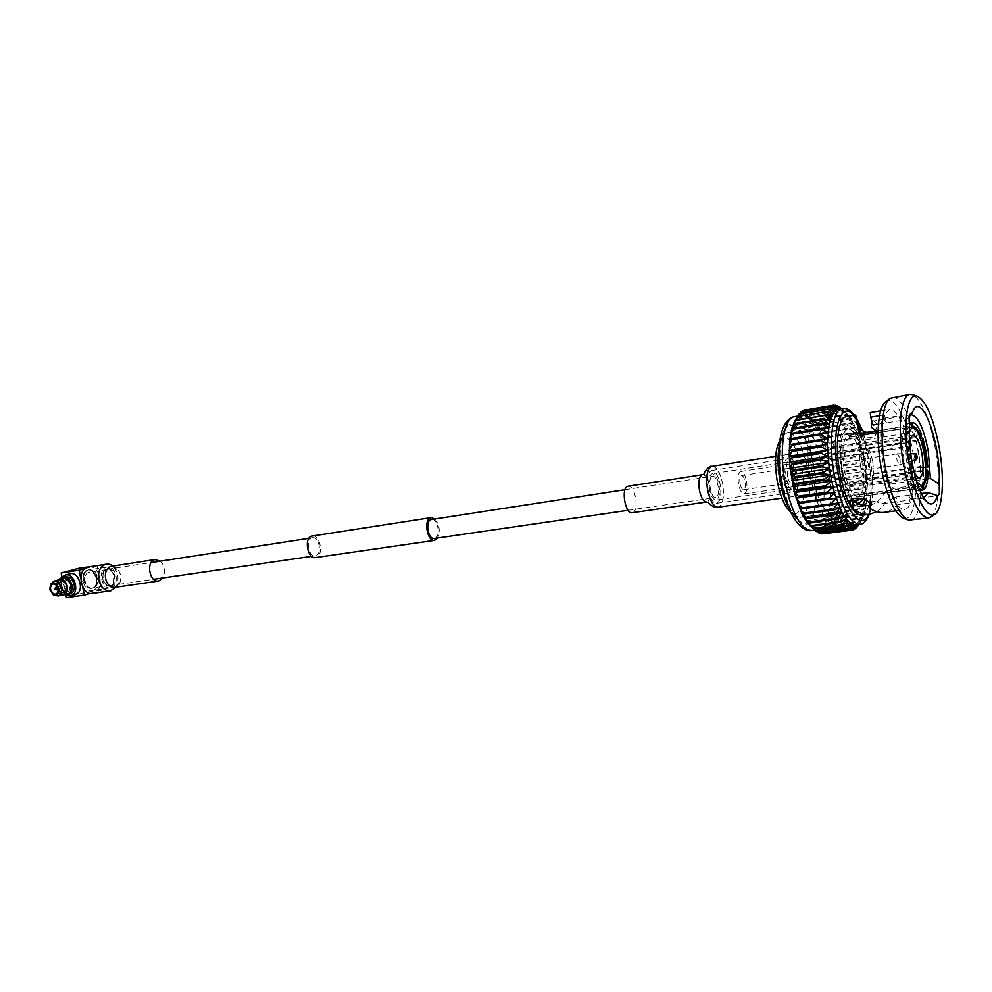 <?xml version="1.0" encoding="UTF-8"?>
<svg xmlns="http://www.w3.org/2000/svg" width="992" height="992" viewBox="0 0 992 992"><rect width="100%" height="100%" fill="white"/><g stroke="black" fill="none" stroke-linecap="round" stroke-linejoin="round"><path stroke-width="0.74" stroke-dasharray="4.96 3.72" d="M431.508 519.461C437.757 518.035 441.056 536.784 434.843 538.358M712.219 476.334L712.554 476.247C717.514 474.957 721.048 495.975 716.125 497.438L715.74 497.55C710.78 498.852 707.246 477.611 712.219 476.334M312.232 536.002C320.18 534.242 324.012 555.508 316.088 557.442L315.456 557.578M434.868 518.952C439.481 524.743 440.423 531.092 437.72 537.986M107.099 569.383L107.57 569.284C114.75 567.771 117.738 583.916 110.583 585.54L110.025 585.652C102.846 587.14 99.919 570.884 107.099 569.383M312.071 537.862L312.505 537.763C319.164 536.3 322.35 554.094 315.729 555.694L315.208 555.818C308.549 557.268 305.4 539.326 312.071 537.862M88.598 566.965C100.353 564.485 105.226 590.525 93.521 593.216L92.554 593.427M160.493 561.15C164.994 566.196 165.838 571.801 163.01 577.952M786.197 454.696L786.718 454.547C795.41 452.203 802.317 493.446 793.736 496.372L793.005 496.583C784.288 499.026 777.418 456.878 786.197 454.696M628.172 486.179C635.103 484.468 639.58 510.62 632.698 512.591L632.152 512.74M65.298 594.047L65.224 592.137L61.492 593.191L61.752 594.344L56.544 587.785C55.874 583.544 56.953 580.816 59.768 579.613M65.472 593.29L60.276 586.756C61.752 576.637 65.336 576.104 71.015 585.168C71.635 588.64 70.928 591.182 68.882 592.794L67.716 594.791M65.224 592.137L61.058 586.644C60.487 582.998 61.43 580.667 63.86 579.663C66.873 579.328 68.994 581.2 70.234 585.28L68.882 592.794M61.492 593.191L57.325 587.673C56.755 584.015 57.685 581.684 60.128 580.667C63.128 580.332 65.261 582.217 66.514 586.309L64.914 592.695L68.634 591.641M65.15 593.799L64.914 592.695M110.72 586.173C107.508 586.768 104.991 585.069 103.168 581.076L102.362 575.682C102.784 571.962 104.321 569.656 106.962 568.751C114.836 566.184 118.742 584.313 110.72 586.173M106.553 569.631C104.148 570.45 102.759 572.545 102.362 575.93L103.106 580.828C104.594 584.176 106.702 585.764 109.418 585.578L109.976 585.466C116.994 583.879 114.055 568.044 107.024 569.532L106.553 569.631M56.06 589.794L55.428 587.599M61.864 587.128L61.293 588.566L59.979 587.413L60.549 585.974L61.864 587.128M92.02 588.132C84.122 589.744 79.744 572.099 87.618 570.4L88.71 570.14C96.559 568.441 101.035 586.074 93.211 587.847L92.578 587.983C84.68 589.583 80.302 571.95 88.176 570.251C96.001 568.59 100.477 586.222 92.653 587.996L92.02 588.132M88.635 569.83C96.77 568.069 101.395 586.309 93.298 588.144L92.64 588.293C84.481 589.955 79.943 571.702 88.102 569.941C96.199 568.218 100.837 586.47 92.74 588.306L92.082 588.442C83.911 590.104 79.385 571.851 87.532 570.09L88.635 569.83M68.646 594.146L65.41 594.183M65.261 594.134L59.718 586.818C58.962 581.969 60.214 578.869 63.451 577.53L63.91 577.431M65.67 576.922C62.434 578.274 61.182 581.362 61.938 586.21C63.6 591.654 66.439 594.134 70.457 593.662M66.179 586.384C66.724 589.868 65.832 592.112 63.525 593.092C60.611 593.427 58.565 591.629 57.362 587.686C56.817 584.176 57.71 581.932 60.053 580.965C62.942 580.642 64.988 582.453 66.179 586.384M70.221 585.268C70.767 588.74 69.874 590.972 67.568 591.951C64.666 592.298 62.608 590.5 61.417 586.57C60.872 583.073 61.764 580.841 64.108 579.861C66.985 579.539 69.031 581.349 70.221 585.268M55.031 595.696L50.617 589.422L51.423 583.122M63.91 594.406C60.363 594.828 57.858 592.633 56.395 587.834C55.738 583.556 56.829 580.816 59.681 579.638M57.896 589.496L57.164 586.904M57.139 586.508L59.508 582.267C61.888 582.006 63.575 583.494 64.554 586.731C65.001 589.608 64.269 591.443 62.36 592.249L58.082 589.856M75.702 594.196L74.97 594.357C65.894 596.192 60.81 575.72 69.862 573.785M61.901 577.443C59.012 583.482 60.128 589.05 65.249 594.171M62.05 577.22L66.204 594.816M88.995 572.334C81.914 573.81 84.766 589.595 91.834 588.144L92.392 588.02C99.448 586.433 96.534 570.747 89.454 572.235L88.995 572.334M111.067 587.748C120.181 585.664 116.362 565.105 107.21 567.04L106.615 567.164C97.464 569.061 101.172 589.806 110.335 587.909L111.067 587.748M92.901 590.376C102.064 588.293 98.27 567.92 89.069 569.854L88.474 569.978C79.273 571.876 82.968 592.422 92.169 590.525L92.901 590.376M96.968 565.663L102.226 589.98L84.432 592.546L66.514 597.655M79.149 568.218L84.432 592.546M80.774 578.448L82.609 586.904M90.334 593.402L102.226 589.98M84.952 568.627L94.872 565.986M899.942 458.589C900.451 462.136 900.252 464.244 899.335 464.901L896.942 460.052C896.421 456.407 896.644 454.299 897.599 453.728L899.942 458.589M865.074 464.814L867.492 469.6C868.508 469.03 868.756 466.947 868.248 463.338L865.83 458.552C864.813 459.122 864.565 461.206 865.074 464.814M909.825 445.011L910.916 459.42L913.52 469.662M872.613 461.305C870.244 449.661 867.182 443.585 863.437 443.077C859.593 445.234 858.638 453.17 860.585 466.922C862.978 478.566 866.028 484.629 869.724 485.1C873.592 482.906 874.56 474.97 872.613 461.305M787.598 476.569C786.929 471.857 787.363 469.117 788.876 468.348C790.326 468.497 791.48 470.555 792.323 474.548C792.992 479.248 792.558 481.976 791.033 482.757C789.582 482.62 788.442 480.55 787.598 476.569M740.044 483.662C739.4 479.049 739.883 476.346 741.495 475.577C743.02 475.701 744.211 477.71 745.066 481.628C745.711 486.241 745.228 488.944 743.616 489.726C742.09 489.602 740.9 487.58 740.044 483.662M746.505 481.046C747.534 488.337 746.765 492.602 744.211 493.842C741.793 493.644 739.92 490.457 738.569 484.27C737.552 476.954 738.308 472.676 740.863 471.46C743.281 471.659 745.166 474.846 746.505 481.046M793.687 473.965C794.741 481.393 794.059 485.72 791.641 486.948C789.359 486.725 787.549 483.464 786.197 477.152C785.156 469.712 785.838 465.384 788.231 464.157C790.537 464.392 792.36 467.654 793.687 473.965M909.639 425.618L904.642 433.529L906.762 461.95C910.445 481.095 915.194 492.925 921.035 497.451L923.825 498.108M900.86 447.355L844.366 456.035L844.986 456.729L908.374 446.995L907.072 445.396L902.435 446.102L900.86 447.355L902.435 461.627L905.708 475.044L849.202 483.166L850.541 486.675L850.838 485.559L849.499 482.05L849.202 483.166M844.291 470.27C847.838 487.357 852.376 496.223 857.906 496.893C863.747 493.632 865.247 481.988 862.383 461.962C858.898 444.9 854.335 435.996 848.693 435.265C842.915 438.414 841.452 450.095 844.291 470.27M865.346 475.292L865.384 479.322L865.346 475.292L920.452 467.269L918.914 453.443L915.765 440.411L920.415 438.402M865.384 479.322L920.551 471.361C920.477 480.178 919.237 485.795 916.831 488.225L861.068 495.938L860.758 494.19L859.494 494.859L859.804 496.608L861.068 495.938M859.804 496.608L915.343 488.944L857.906 496.893M850.541 486.675L906.998 478.64C909.069 483.798 911.152 487.06 913.272 488.424L915.343 488.944M779.799 440.708L780.233 440.101C786.817 430.912 798.275 447.231 802.193 470.344C807.116 495.789 801.028 520.044 791.033 512.294L790.438 511.847M788.243 506.763L795.373 515.927L800.073 517.34C808.517 516.708 812.088 492.664 807.649 469.142C802.739 445.693 795.993 433.529 787.388 432.636L783.32 435.364L779.179 446.214M904.642 433.529L884.095 436.889L881.181 431.966C880.673 442.432 881.491 453.852 883.624 466.228C889.303 494.078 896.284 508.561 904.555 509.702C906.936 509.33 908.883 507.073 910.396 502.919L898.318 504.531L895.987 497.017L894.102 497.835L896.384 505.387C892.75 509.404 888.708 511.736 884.256 512.368M878.441 424.154L886.637 422.852L883.339 418.401C881.541 419.442 881.119 423.324 882.086 430.032L884.108 436.79M852.736 499.348C848.383 493.247 845.01 483.848 842.63 471.138C839.182 446.648 840.956 432.5 847.937 428.693C854.794 429.586 860.337 440.374 864.54 461.069C867.219 477.611 866.909 490.234 863.586 498.964M863.338 498.852C866.599 490.098 866.896 477.524 864.23 461.119C860.027 440.423 854.484 429.635 847.614 428.742C840.633 432.549 838.86 446.698 842.307 471.188C846.61 491.896 852.103 502.646 858.799 503.44L858.948 503.415M812.411 476.185C817.42 499.931 823.943 512.232 831.966 513.087C840.075 512.492 843.324 488.225 838.872 464.43C833.987 440.696 827.415 428.346 819.144 427.366C811.344 427.961 807.848 451.918 812.411 476.185M810.29 477.127C805.02 449.116 809.063 421.538 818.028 420.844C827.588 421.984 835.177 436.232 840.794 463.574C845.903 490.953 842.183 518.965 832.809 519.647C823.583 518.667 816.069 504.494 810.29 477.127M782.13 481.294C776.872 453.58 781.25 426.225 790.537 425.469C800.42 426.535 808.182 440.584 813.812 467.654C818.921 494.76 814.878 522.536 805.169 523.268C795.609 522.362 787.933 508.363 782.13 481.294M860.721 435.252L862.445 440.324L884.095 436.889M876.134 430.838L876.42 432.301C876.395 441.465 855.216 437.782 857.113 431.47L857.497 424.737M869.984 505.288C877.833 503.155 884.145 496.471 888.919 485.224L890.618 483.997L893.432 488.473L913.124 485.72L910.656 453.059C905.138 425.283 898.095 410.713 889.539 409.361L884.306 414.916L886.65 422.815L907.01 419.529L909.304 416.553M910.693 414.954L907.01 419.529M862.333 505.238L859.556 506.763C852.277 505.895 846.288 494.177 841.6 471.609C837.843 444.912 839.778 429.486 847.379 425.345C854.868 426.324 860.907 438.092 865.483 460.635C868.174 476.916 868.099 489.974 865.26 499.794M931.128 516.82C939.052 510.917 940.751 479.062 935.27 448.384C929.591 418.475 922.126 400.607 912.863 394.766M910.644 520.279C920.836 519.61 924.147 484.939 917.984 451C912.851 420.67 901.12 395.51 892.267 397.47M903.588 518.295C914.847 522.201 919.311 487.06 912.863 451.98C907.568 420.385 894.722 395.262 886.104 401.425M861.527 515.344C870.443 514.724 873.778 486.787 868.707 459.395C863.164 432.053 855.848 417.768 846.746 416.553M893.432 488.473L891.721 489.763L888.919 485.224M876.717 511.661C882.942 507.52 887.939 500.216 891.721 489.763M896.384 505.387L898.318 504.531M855.873 524.855L859.791 522.784L862.742 518.382L866.549 503.428L867.157 482.596L864.54 459.296L861.949 461.95L834.136 466.141L828.06 464.826L833.218 461.02L833.007 459.941L826.944 459.122L831.941 454.906L831.693 453.865L825.642 453.567L830.465 448.967L830.192 447.962L824.191 448.186L828.828 443.263L828.518 442.296L822.579 443.064L827.03 437.844L826.708 436.926L820.83 438.241L825.096 432.76L824.749 431.917L818.97 433.752L823.05 428.073L822.678 427.304L817.011 429.672L820.905 423.844L820.52 423.15L814.978 426.027L818.685 420.1L818.288 419.492L812.882 422.865L816.007 416.392L810.749 420.224L813.7 413.862L808.592 418.14L811.394 411.94L806.459 416.628L809.1 410.663L804.338 415.71L807.24 410.105L802.28 415.412L804.847 410.068M811.282 527.025L816.738 529.678L820.682 528.897L824.116 525.686L826.931 520.217L830.279 503.676L830.267 482.149L826.944 459.122L820.83 438.241L814.978 426.027L810.749 420.224L804.338 415.71L800.308 415.735L802.962 410.651M925.61 467.455L923.378 467.778L921.729 452.823L918.319 438.724M902.435 446.102L904.134 461.59L907.705 476.123L912.33 475.466L912.913 472.924L908.374 446.995M860.213 433.715L848.941 435.538L849.251 437.298L910.78 427.428C908.474 429.412 907.258 434.583 907.134 442.965L911.747 473.085L912.913 472.924M907.072 445.396L912.33 475.466M907.705 476.123L905.708 475.044M920.452 467.269L923.378 467.778M909.366 432.252L908.288 442.792L906.986 441.167C907.048 433.789 907.903 428.47 909.577 425.233M849.251 437.298L911.933 427.242M844.986 456.729L844.973 452.6L908.288 442.792M909.329 423.497L905.907 424.613C903.65 427.378 902.46 433.144 902.36 441.886L906.986 441.167M902.36 441.886L900.786 443.139C900.897 435.066 902.001 429.734 904.109 427.155L905.907 424.613M904.109 427.155L906.651 423.931M922.833 489.676L919.497 490.135C922.101 487.531 923.428 481.442 923.478 471.882L927.991 471.225M923.478 471.882L920.551 471.361M916.831 488.225L919.497 490.135M921.593 434.471L917.079 435.178C913.954 427.155 910.879 423.237 907.841 423.435L909.292 423.2L907.841 423.435L905.956 426.039C908.771 425.878 911.623 429.486 914.525 436.864L917.079 435.178M822.926 533.857L818.76 529.592L824.674 533.498L820.682 528.897L827.018 532.196L822.467 527.583L828.543 530.745L824.116 525.686L830.242 528.414L825.617 523.218L831.767 525.487L826.931 520.217L833.094 522.003L828.072 516.72L834.222 518.01L834.396 517.266L829.014 512.777L835.14 513.534L835.276 512.715L829.758 508.412L835.834 508.636L835.934 507.743L830.279 503.676L836.306 503.378L836.355 502.423L830.602 498.641L836.541 497.798L836.554 496.794L830.713 493.334L836.554 491.958L836.529 490.916L830.602 487.816L836.33 485.919L836.268 484.852L830.267 482.149L835.872 479.744L835.772 478.665L829.734 476.396L835.202 473.494L835.066 472.403L829.002 470.605L834.322 467.232L834.136 466.141M804.45 410.403L800.308 415.735L798.424 416.69L800.99 411.953M801.92 411.792L796.663 418.277L799.155 413.924M799.589 413.85L795.051 420.459L832.697 414.073M796.13 418.711L795.051 420.459M816.081 531.253L812.485 527.942L816.379 531.216M818.425 532.803L814.643 529.12L819.206 532.704M820.719 533.671L816.738 529.678L822.033 533.51M855.563 528.575L827.018 532.196M826.683 532.444L854.298 528.947M828.543 530.745L856.592 527.174M857.324 526.752L828.853 530.385M824.674 533.498L851.781 530.063M853.666 529.74L825.034 533.361M830.242 528.414L858.911 524.309L830.515 527.942M831.767 525.487L860.089 521.829L832.015 524.929M833.094 522.003L861.354 518.332L861.552 517.663L833.305 521.346M834.222 518.01L862.408 514.302L862.569 513.546L834.396 517.266M835.14 513.534L863.251 509.789L863.375 508.958L835.276 512.715M835.834 508.636L863.883 504.854L863.97 503.948L835.934 507.743M836.306 503.378L864.305 499.546L864.354 498.579L836.355 502.423M836.541 497.798L864.491 493.904L864.503 492.9L836.554 496.794M836.554 491.958L864.454 488.014L864.429 486.973L836.529 490.916M836.33 485.919L864.193 481.926L864.131 480.847L836.268 484.852M835.872 479.744L863.722 475.689L863.61 474.598L835.772 478.665M835.202 473.494L863.028 469.377L862.891 468.274L835.066 472.403M834.322 467.232L862.135 463.053L861.949 461.95M833.218 461.02L861.031 456.766L860.82 455.688L833.007 459.941M831.941 454.906L859.754 450.604L859.506 449.537L831.693 453.865M830.465 448.967L858.291 444.602L858.018 443.573L830.192 447.962M828.828 443.263L856.666 438.824L856.381 437.844L828.518 442.296M827.03 437.844L854.906 433.343L854.583 432.413L826.708 436.926M825.096 432.76L853.008 428.197L852.674 427.341L824.749 431.917M823.05 428.073L851.012 423.46L850.652 422.679L822.678 427.304M820.905 423.844L848.916 419.157L848.544 418.463L820.52 423.15M818.685 420.1L846.746 415.363L846.362 414.768L818.288 419.492M816.404 416.888L844.142 411.606L816.007 416.392M814.097 414.259L841.898 409.026L813.7 413.862M811.791 412.226L840.05 407.377M839.381 407.129L811.394 411.94M809.497 410.837L837.831 405.951M836.665 405.902L809.1 410.663M807.24 410.105L835.661 405.195M833.937 405.356L806.856 410.043M805.058 410.043L833.553 405.108M858.712 524.495L859.791 522.784L858.539 524.52M860.089 521.829L862.742 518.382L858.911 524.309M861.354 518.332L863.97 515.356L860.324 521.259M862.408 514.302L865.024 511.835L861.552 517.663M863.251 509.789L865.88 507.842L862.569 513.546M863.883 504.854L866.549 503.428L863.375 508.958M864.305 499.546L867.008 498.641L863.97 503.948M864.491 493.904L867.268 493.545L864.354 498.579M864.454 488.014L867.318 488.176L864.503 492.9M864.193 481.926L867.157 482.596L864.429 486.973M863.722 475.689L866.797 476.854L864.131 480.847M863.028 469.377L866.227 471.026L863.61 474.598M862.135 463.053L865.47 465.149L862.891 468.274M861.031 456.766L864.54 459.296L863.412 453.518L860.82 455.688M859.754 450.604L863.412 453.518L862.135 447.876L859.506 449.537M858.291 444.602L862.135 447.876L860.696 442.432L858.018 443.573M856.666 438.824L860.696 442.432L859.109 437.224L856.381 437.844M854.906 433.343L859.109 437.224L857.41 432.326L854.583 432.413M853.008 428.197L857.41 432.326L855.6 427.775L852.674 427.341M851.012 423.46L855.6 427.775L853.69 423.621L850.652 422.679M848.916 419.157L853.69 423.621L851.719 419.914L848.544 418.463M846.746 415.363L851.719 419.914L849.698 416.69L846.362 414.768M844.527 412.114L849.698 416.69L844.142 411.606M842.295 409.436L845.581 411.854L841.898 409.026M841.576 408.605L845.581 411.854L841.514 408.605M841.352 408.642L843.522 410.304L840.807 408.729M840.67 408.754L841.501 409.361L839.468 408.964M839.443 408.964L838.562 409.113M856.282 524.793L818.76 529.592M878.081 432.475L881.181 431.966M870.244 412.61L871.584 419.728C875.08 421.228 876.953 423.423 877.201 426.3L875.614 430.02M874.386 431.123L866.624 432.376M884.306 414.916L879.52 415.722M927.632 478.876L910.433 481.294C913.334 490.011 913.57 496.012 911.115 499.336L908.151 495.368L910.396 502.919M910.433 481.294L913.124 485.72M820.682 528.897L858.105 524.086M816.738 529.678L854.36 524.855M814.643 529.12L852.364 524.272M812.485 527.942L850.293 523.057M810.29 526.132L848.185 521.209M808.083 523.714L846.064 518.754M805.888 520.713L843.944 515.691M803.743 517.154L841.873 512.07M801.66 513.087L839.84 507.929M799.664 508.536L837.905 503.291M797.779 503.552L836.058 498.244M789.322 444.862L827.464 438.712M789.731 439.654L827.812 433.454M790.376 434.843L828.382 428.581M791.244 430.478L829.163 424.167M792.323 426.597L830.155 420.248M793.6 423.249L831.333 416.876M796.663 418.277L834.222 411.866M798.424 416.69L835.884 410.291M800.308 415.735L837.657 409.349M802.28 415.412L839.542 409.039M804.338 415.71L841.501 409.361M806.459 416.628L843.522 410.304M808.592 418.14L845.581 411.854M810.749 420.224L847.639 413.999M812.882 422.865L849.698 416.69M814.978 426.027L851.719 419.914M817.011 429.672L853.69 423.621M818.97 433.752L855.6 427.775M820.83 438.241L857.41 432.326M822.579 443.064L859.109 437.224M824.191 448.186L860.696 442.432M825.642 453.567L862.135 447.876M826.944 459.122L863.412 453.518M828.06 464.826L864.54 459.296M829.002 470.605L865.47 465.149M829.734 476.396L866.227 471.026M830.267 482.149L866.797 476.854M830.602 487.816L867.157 482.596M830.713 493.334L867.318 488.176M830.602 498.641L867.268 493.545M830.279 503.676L867.008 498.641M829.758 508.412L866.549 503.428M829.014 512.777L865.88 507.842M828.072 516.72L865.024 511.835M826.931 520.217L863.97 515.356M825.617 523.218L862.742 518.382M824.116 525.686L861.341 520.862M822.467 527.583L859.791 522.784M908.151 495.368L895.987 497.017M894.102 497.835L883.178 503.589L870.071 500.427L869.996 504.903M870.071 500.427L870.592 498.021C871.993 491.858 850.553 488.907 851.074 497.414L852.054 499.943M890.618 483.997L910.433 481.194M871.435 427.316L871.584 419.728M857.113 431.47L857.212 429.697M862.445 440.324L859.456 435.451M908.164 495.318L921.295 493.532M844.973 452.6L844.353 451.906L844.366 456.035M844.353 451.906L900.786 443.139M904.766 426.548L878.106 430.838M850.504 436.778L850.243 435.017L848.941 435.538M850.243 435.017L860.126 433.417M878.118 430.528L905.956 426.039M914.525 436.864L859.394 445.507L860.399 450.021L859.394 445.507M860.684 448.967L915.765 440.411M850.838 485.559L913.037 476.681C915.715 483.302 918.307 486.526 920.812 486.353L921.37 486.204M919.237 488.833L913.62 479.062L914.19 476.52L913.037 476.681L911.747 473.085L849.499 482.05M859.494 494.859L921.692 486.216M914.19 476.52L916.806 482M913.62 479.062L908.982 479.719C911.214 485.324 913.458 488.858 915.74 490.321L922.92 490.172M906.998 478.64L908.982 479.719M918.344 490.792L915.666 488.882M860.758 494.19L922.225 485.646M850.553 436.765L911.97 426.92M864.801 478.665L925.635 469.886M864.764 474.635L925.536 465.769M860.399 450.021L921.159 440.609M859.109 446.561L919.919 437.05M836.814 467.691C835.735 462.483 834.309 459.78 832.548 459.581C830.713 460.561 830.23 464.12 831.098 470.258C832.176 475.466 833.602 478.169 835.351 478.367C837.198 477.375 837.682 473.816 836.814 467.691M823.05 471.46C824.129 476.644 825.567 479.347 827.34 479.533C829.2 478.541 829.696 474.994 828.828 468.894C827.75 463.698 826.324 461.007 824.538 460.796C822.678 461.788 822.182 465.335 823.05 471.46M719.014 484.976C720.217 493.557 719.25 498.592 716.1 500.055C713.149 499.856 710.88 496.112 709.268 488.833C708.065 480.227 709.032 475.193 712.157 473.742C715.133 473.953 717.427 477.698 719.014 484.976M794.381 473.668C795.634 482.496 794.815 487.642 791.951 489.106C789.235 488.845 787.09 484.964 785.49 477.462C784.238 468.608 785.044 463.462 787.896 462.012C790.636 462.284 792.806 466.166 794.381 473.668M784.374 477.933C782.824 466.897 783.829 460.486 787.375 458.688C790.798 459.023 793.488 463.872 795.46 473.209C797.01 484.208 796.006 490.606 792.422 492.441C789.049 492.119 786.371 487.283 784.374 477.933M708.052 489.316C706.552 478.59 707.755 472.316 711.648 470.506C715.368 470.766 718.208 475.441 720.192 484.518C721.692 495.206 720.49 501.468 716.559 503.304C712.888 503.043 710.049 498.381 708.052 489.316M111.389 566.283C115.779 566.147 118.78 568.974 120.416 574.777C121.334 581.176 119.623 585.342 115.295 587.252L114.551 587.413M106.194 564.212C111.761 564.039 115.58 567.61 117.639 574.938C118.804 583.011 116.634 588.268 111.154 590.699M712.008 466.327C716.633 466.662 720.18 472.49 722.647 483.786C724.445 496.087 723.205 503.812 718.915 506.962L718.121 507.197M704.171 474.052L702.522 474.66C705.659 474.87 708.052 478.764 709.714 486.328C710.929 494.586 710.074 499.757 707.135 501.853L708.362 502.101M868.546 514.426C873.555 501.766 874.076 483.203 870.12 458.75L862.395 430.615M856.877 419.566L853.728 415.375M859.804 524.346C870.356 523.602 874.287 490.78 868.347 458.726C861.862 426.647 853.232 409.882 842.468 408.444M811.58 530.534C822.827 529.691 827.427 497.314 821.5 465.818C814.978 434.298 805.988 417.917 794.542 416.652M814.147 467.517C809.596 441.812 798.225 421.563 789.421 424.638C780.555 427.292 776.711 454.088 781.758 481.442C786.668 508.859 798.882 528.476 807.327 523.702C815.833 519.337 818.822 493.173 814.147 467.517M915.207 453.679L916.434 456.345L916.124 459.804M625.01 489.701L712.554 476.247M107.57 569.284L151.069 562.588M308.909 538.321L312.505 537.763M110.025 585.652L153.574 579.328M311.6 556.338L315.208 555.818M628.097 510.297L715.74 497.55M116.622 587.115L118.718 582.899C119.995 582.788 113.696 589.074 114.489 587.425M113.46 565.961L116.696 569.383C117.961 569.11 110.087 564.944 111.327 566.296M786.718 454.547L775.682 456.295M793.005 496.583L781.944 498.145M57.66 580.184L56.42 587.76L61.851 594.989M60.128 580.667L63.86 579.663M58.057 589.459L61.293 588.566M63.525 593.092L67.568 591.951M52.861 584.077L59.508 582.267M109.418 585.578L91.834 588.144M107.21 567.04L89.069 569.854M110.335 587.909L92.169 590.525M107.024 569.532L89.454 572.235M55.738 594.109L62.36 592.249M60.053 580.965L64.108 579.861M57.325 586.855L60.549 585.974M869.352 514.315C872.179 506.255 873.109 491.933 872.923 492.441L872.799 480.624L870.282 458.639L862.78 430.838M856.654 418.302L854.534 415.239M899.273 464.913L867.492 469.6M911.846 461.106L899.335 464.901M863.437 443.077L913.235 435.24M741.495 475.577L788.876 468.348M744.211 493.842L791.641 486.948M921.035 497.451L927.012 502.076M791.033 512.294L795.373 515.927M800.073 517.34L831.966 513.087M790.537 425.469L818.028 420.844M847.379 425.345L857.026 423.745M871.918 421.29L911.226 414.817M907.556 519.746L908.511 520.093M895.602 510.868L904.555 509.702M814.767 530.125L818.326 529.666M795.832 419.294L798.994 414.123M812.039 527.62L814.147 529.492M860.535 521.966L858.824 524.47M843.857 410.514L842.084 409.088M797.742 416.107L801.251 415.499M880.648 410.862L889.539 409.361M889.464 398.871L890.283 398.263M870.592 498.021L870.17 506.019M851.074 497.414L850.33 502.795M871.447 419.69L871.298 417.508M876.42 432.301L877.201 426.3M859.556 506.763L868.558 505.548M883.178 503.589L923.688 498.133M805.169 523.268L832.809 519.647M787.388 432.636L819.144 427.366M911.115 499.336L937.973 495.715M883.339 418.401L910.743 413.875M780.233 440.101L783.32 435.364M850.218 435.017L848.693 435.265M921.952 486.192L920.812 486.353M919.968 490.606L917.935 490.891M913.272 488.424L915.74 490.321M908.883 416.256L913.248 410.08M740.863 471.46L788.231 464.157M743.616 489.726L791.033 482.757M869.724 485.1L919.634 478.008M910.73 453.691L897.661 453.728M897.599 453.728L865.83 458.552M827.34 479.533L835.351 478.367M824.538 460.796L832.548 459.581M791.951 489.106L716.1 500.055M711.648 470.506L787.375 458.688M716.559 503.304L792.422 492.441M787.896 462.012L712.157 473.742"/><path stroke-width="1.49" d="M434.843 538.358L434.36 538.482C428.11 539.908 424.849 520.986 431.098 519.56L625.01 489.701M437.72 537.986L434.62 540.342L315.456 557.578C307.483 559.327 303.738 537.85 311.711 536.114L431.21 517.601L434.868 518.952M434.62 540.342C427.143 542.054 423.249 519.399 430.726 517.712L431.21 517.601M111.154 590.699L92.554 593.427C80.774 595.845 76.074 569.52 87.866 567.126L106.194 564.212C107.148 563.53 109.566 564.113 113.46 565.961M163.01 577.952L158.646 581.052C149.519 582.961 145.7 561.497 154.826 559.587L160.493 561.15M627.725 486.291L702.113 474.771C699.124 476.743 698.232 481.938 699.447 490.346C701.133 497.91 703.514 501.791 706.614 502.002L632.152 512.74C625.196 514.476 620.756 487.977 627.725 486.291M62.198 594.89L63.203 595.448L65.298 594.047M59.768 579.613C63.314 579.179 65.819 581.374 67.295 586.198C67.915 589.682 67.196 592.236 65.162 593.848L65.15 593.799M57.66 580.184C63.314 575.459 67.803 577.121 71.151 585.193C71.908 589.546 70.767 592.745 67.716 594.791L65.162 593.848M54.845 588.467L55.862 587.264L57.176 588.417L56.606 589.856L54.845 588.467L55.093 589.347M63.91 577.431C67.754 577.344 70.42 579.874 71.932 585.007C72.676 589.57 71.573 592.608 68.646 594.146M68.597 594.183L70.457 593.662C73.656 592.298 74.884 589.211 74.14 584.4C72.49 578.981 69.676 576.488 65.67 576.922L63.86 577.418M50.679 584.214L53.89 581.2C57.424 580.816 59.917 583.023 61.38 587.834C62.037 592.1 60.971 594.84 58.144 596.043L53.717 595.101M53.89 581.2L59.681 579.638C63.203 579.254 65.695 581.448 67.146 586.235C67.803 590.488 66.724 593.216 63.91 594.406L58.144 596.043M58.776 588.43C59.21 593.749 57.449 595.944 53.481 595.002L49.798 589.756L50.48 584.499C53.791 581.51 56.556 582.812 58.776 588.43M50.654 589.632C50.195 586.731 50.939 584.883 52.861 584.077C55.242 583.817 56.928 585.305 57.92 588.566C58.367 591.455 57.648 593.303 55.738 594.109C53.345 594.394 51.646 592.894 50.654 589.632M65.162 575.038L70.457 573.661C79.484 571.702 84.704 592.15 75.702 594.196L71.027 595.522C80.03 593.489 74.797 572.967 65.757 574.914L61.901 577.443M65.249 594.171L66.514 597.655L84.394 595.101L90.334 593.402M66.204 594.816L71.027 595.522M94.872 565.986L79.149 568.218L61.132 573.004L62.05 577.22M61.132 573.004L78.988 570.226L80.774 578.448M82.609 586.904L84.394 595.101M78.988 570.226L84.952 568.627M913.52 469.662C915.591 475.329 917.625 478.107 919.634 478.008C923.192 475.838 923.986 467.79 921.99 453.877C919.634 442.023 916.72 435.81 913.235 435.24C911.288 435.736 910.16 438.997 909.825 445.011M923.825 498.108L928.289 492.578L937.366 495.566C935.382 502.832 932.418 505.387 928.5 503.229C921.779 498.021 916.273 484.22 911.97 461.826C909.689 448.421 908.908 436.344 909.639 425.618L909.639 425.593C908.66 418.81 909.032 414.904 910.743 413.875L911.561 414.123L914.339 408.543C924.308 395.424 941.792 450.132 939.04 483.96L930.397 478.479L928.264 451.162C923.726 428.085 918.034 415.97 911.226 414.817L910.693 414.954M790.438 511.847C784.66 506.602 780.258 496.322 777.22 480.984C774.281 462.446 775.136 449.016 779.799 440.708M779.179 446.214C777.43 456.146 777.703 467.74 779.997 480.984C781.919 491.251 784.66 499.844 788.243 506.763M857.026 423.745L860.721 435.252M878.441 424.154L873.047 425.035L871.633 421.34L871.435 427.316L876.134 430.838M909.007 463.326C914.525 495.864 926.925 519.771 934.65 514.389C942.797 510.198 944.768 478.59 939.288 447.975C933.522 417.868 926.082 400.57 916.955 396.068C906.824 392.51 902.36 426.858 909.007 463.326M912.863 394.766L910.011 394.407C900.612 394.965 897.103 429.176 903.501 464.38C910.445 498.703 918.778 516.584 928.5 517.998L931.128 516.82M910.011 394.407L890.283 398.263C881.962 402.74 879.358 434.905 885.211 467.071C891.349 497.959 899.112 515.642 908.511 520.093L928.5 517.998M889.464 398.871L886.104 401.425C878.056 405.778 875.502 436.629 881.132 467.443C887.009 497.042 894.499 513.992 903.588 518.295L907.556 519.746M866.624 432.376C860.969 430.342 857.931 427.639 857.522 424.266L855.687 415.053L846.746 416.553C838.203 417.161 834.545 444.689 839.765 472.713C845.469 500.104 852.723 514.315 861.527 515.344L869.624 514.29L876.717 511.661M895.602 510.868L884.256 512.368C879.656 512.938 874.882 511.612 869.922 508.4L870.17 506.019C871.906 499.274 849.958 493.346 850.181 503.8L852.748 508.611C858.564 513.05 864.193 514.947 869.624 514.278M842.468 408.444L837.657 409.349L834.222 411.866L831.333 416.876L829.163 424.167L827.34 444.317L829.176 468.72L834.359 492.813L841.873 512.07L846.064 518.754L850.293 523.057L854.36 524.855L859.804 524.346C849.462 523.168 840.931 506.503 834.21 474.374C828.072 441.428 832.437 409.175 842.468 408.444C846.077 407.576 850.094 409.845 854.534 415.239M797.481 416.553L826.299 411.618L797.481 416.553L792.323 426.597L789.731 439.654L789.21 456.184L790.066 468.298L794.456 492.565L801.66 513.087L805.888 520.713L811.282 527.025M921.37 486.204L922.225 485.646C924.432 483.364 925.573 478.107 925.635 469.886L925.536 465.769L926.664 465.608L927.892 467.12L926.218 452.154L922.82 438.03L920.415 438.402M925.536 465.769L924.085 452.823L921.159 440.609L922.287 440.436L922.82 438.03M926.664 465.608L925.214 452.662L922.287 440.436M927.892 467.12L925.61 467.455M909.577 425.233L911.226 423.2L911.933 427.242L909.366 432.252M911.226 423.2L909.329 423.497M923.366 485.485C925.573 483.203 926.714 477.946 926.776 469.724L927.991 471.225C927.954 480.81 926.652 486.898 924.06 489.502L923.366 485.485L922.225 485.646M925.635 469.886L926.776 469.724M924.06 489.502L922.833 489.676M921.159 440.609L919.919 437.05C917.216 430.181 914.574 426.796 911.97 426.92L913.111 426.734L912.404 422.691L909.292 423.2L912.404 422.691C915.418 422.505 918.48 426.424 921.593 434.471L921.047 436.877C918.356 429.995 915.703 426.622 913.111 426.734M919.919 437.05L921.047 436.877M858.948 503.415L863.338 498.852M937.366 495.566L937.973 495.715C939.647 494.661 940.007 490.742 939.04 483.96M829.647 407.005L800.656 412.25L829.647 407.005L835.884 410.291L831.544 405.716L802.962 410.651L801.92 411.792M800.656 412.25L799.589 413.85M826.299 411.618L832.697 414.073L827.886 408.977L799.155 413.924L796.13 418.711M797.208 417.074L793.6 423.249L795.993 419.814L792.323 426.597L794.505 424.402L791.244 430.478L793.637 428.098L790.376 434.843L792.794 433.045L789.731 439.654L792.211 438.439L792.124 439.419L789.322 444.862L791.864 444.242L791.839 445.284L789.148 450.393L791.79 450.38L791.802 451.472L789.21 456.184L791.976 456.779L789.52 462.185L792.41 463.351L790.066 468.298L793.116 470.034L793.265 471.2L790.835 474.474L794.059 476.743L794.245 477.908L791.839 480.624L795.472 484.542L793.042 486.675L796.638 489.899L796.911 491.015L794.456 492.565L798.25 496.198L798.548 497.265L796.03 498.207L800.37 503.217L797.779 503.552L801.995 507.854L802.354 508.797L799.664 508.536L804.462 513.93L801.66 513.087L806.285 517.799L806.682 518.568L803.743 517.154L808.976 522.66L805.888 520.713L811.332 526.157L808.083 523.714L816.081 531.253L845.035 527.558L848.185 521.209L842.729 525.301L813.713 529.034M816.379 531.216L818.425 532.803L847.304 529.145L850.293 523.057L845.035 527.558M819.206 532.704L820.719 533.671L849.512 530.026L852.364 524.272L847.304 529.145M822.033 533.51L851.644 530.224L854.36 524.855L849.512 530.026M854.298 528.947L855.563 528.575L858.539 524.52M856.592 527.174L858.898 524.47M851.781 530.063L853.666 529.74L857.683 524.619M841.576 408.605L839.381 407.129M841.352 408.642L836.665 405.902M840.67 408.754L835.661 405.195L833.937 405.356M839.443 408.964L833.553 405.108L804.686 410.093M831.197 405.889L802.615 410.837M827.601 409.398L798.845 414.334M795.993 419.814L824.662 415.536L795.745 420.434M794.704 423.671L823.67 418.785L823.484 419.529L794.505 424.402M793.637 428.098L822.666 423.249L822.517 424.08L793.476 428.928M792.794 433.045L821.897 428.234L821.785 429.152L792.67 433.95M792.211 438.439L821.364 433.678L821.302 434.67L792.124 439.419M791.864 444.242L821.078 439.53L821.066 440.597L791.839 445.284M791.79 450.38L821.054 445.73L821.078 446.834L791.802 451.472M791.976 456.779L821.277 452.191L821.339 453.332L792.025 457.907M792.41 463.351L821.748 458.837L821.86 460.003L792.521 464.504M793.116 470.034L822.467 465.583L822.616 466.773L793.265 471.2M794.059 476.743L823.422 472.366L823.62 473.544L794.245 477.908M795.237 483.389L824.612 479.086L824.836 480.252L795.472 484.542M796.638 489.899L826.014 485.683L826.274 486.799L796.911 491.015M798.25 496.198L827.601 492.044L827.898 493.123L798.548 497.265M800.036 502.212L829.374 498.12L829.696 499.15L800.37 503.217M801.995 507.854L831.296 503.837L831.643 504.792L802.354 508.797M804.078 513.062L833.342 509.119L833.714 509.987L804.462 513.93M806.285 517.799L835.5 513.906L835.884 514.687L806.682 518.568M808.579 521.99L837.732 518.159L838.128 518.828L808.976 522.66M810.923 525.599L840.013 521.817L840.422 522.387L811.332 526.157M813.291 528.575L842.729 525.301M815.672 530.918L844.626 527.211M818.028 532.58L846.908 528.91M820.322 533.572L849.127 529.926M822.554 533.87L851.272 530.236M855.24 528.823L857.795 524.607M857.026 527.112L858.712 524.495M841.514 408.605L839.666 407.08M840.807 408.729L837.446 405.765M839.468 408.964L835.289 405.133M831.544 405.716L837.657 409.349L833.193 405.17M827.886 408.977L834.222 411.866L829.337 407.303M824.885 414.904L831.333 416.876L826.038 412.139M823.67 418.785L830.155 420.248L824.662 415.536M822.666 423.249L829.163 424.167L823.484 419.529M821.897 428.234L828.382 428.581L822.517 424.08M821.364 433.678L827.812 433.454L821.785 429.152M821.078 439.53L827.464 438.712L821.302 434.67M821.054 445.73L827.34 444.317L821.066 440.597M821.277 452.191L827.464 450.182L821.078 446.834M821.748 458.837L827.812 456.258L821.339 453.332M822.467 465.583L828.382 462.47L821.86 460.003M823.422 472.366L829.176 468.72L822.616 466.773M824.612 479.086L830.192 474.957L823.62 473.544M826.014 485.683L831.395 481.108L824.836 480.252M827.601 492.044L832.796 487.084L826.274 486.799M829.374 498.12L834.359 492.813L827.898 493.123M831.296 503.837L836.058 498.244L829.696 499.15M833.342 509.119L837.905 503.291L831.643 504.792M835.5 513.906L839.84 507.929L833.714 509.987M837.732 518.159L841.873 512.07L835.884 514.687M840.013 521.817L843.944 515.691L838.128 518.828M842.32 524.842L846.064 518.754L840.422 522.387M853.318 529.877L856.27 524.805L851.644 530.224M855.687 415.053L859.456 435.451L878.081 432.475M875.614 430.02L874.386 431.123M879.52 415.722L870.691 417.186L870.244 412.61L880.648 410.862M796.03 498.207L834.359 492.813M794.456 492.565L832.796 487.084M793.042 486.675L831.395 481.108M791.839 480.624L830.192 474.957M790.835 474.474L829.176 468.72M790.066 468.298L828.382 462.47M789.52 462.185L827.812 456.258M789.21 456.184L827.464 450.182M789.148 450.393L827.34 444.317M869.996 504.903L869.922 508.4M852.054 499.943L853.17 500.997L852.748 508.611M853.17 500.997C858.464 504.655 863.586 506.168 868.558 505.548L869.984 505.288M873.047 425.035L870.691 417.186M930.397 478.479L927.632 478.876M921.295 493.532L928.289 492.578M865.26 499.794L862.333 505.238M863.586 498.964L859.109 503.403L852.736 499.348M909.304 416.553L911.561 414.123M878.106 430.838L860.213 433.715M860.126 433.417L878.118 430.528M921.692 486.216L922.92 490.172L919.968 490.606M916.806 482L922.213 486.142M919.237 488.833L922.51 490.259M116.622 587.115L110.186 590.91C104.693 591.058 100.911 587.475 98.84 580.184C97.687 571.975 99.894 566.705 105.462 564.374L106.194 564.212M114.489 587.425L114.551 587.413C110.211 587.524 107.223 584.697 105.586 578.919C104.681 572.434 106.404 568.255 110.794 566.407L155.409 559.463M708.362 502.101L708.263 502.101C707.47 502.808 715.182 509.107 718.121 507.197C713.558 506.875 710.036 501.059 707.532 489.763C705.721 477.152 707.011 469.39 711.425 466.476L775.682 456.295M862.395 430.615L856.877 419.566M853.728 415.375C840.36 398.846 830.44 432.686 838.178 473.444C844.44 510.372 861.316 531.886 868.546 514.426M811.58 530.534C799.341 532.729 785.838 509.677 781.287 481.752C779.166 469.142 778.472 457.262 779.191 446.115C780.394 435.29 781.076 433.988 782.601 429.176C785.838 421.439 789.818 417.26 794.542 416.652C783.854 417.52 778.807 449.314 784.945 481.641C791.703 513.174 800.581 529.468 811.58 530.534L814.767 530.125M911.846 461.106L916.124 459.804L914.847 457.151L915.207 453.679L910.73 453.691M916.112 456.853C916.881 459.184 917.228 459.011 917.129 456.345C916.348 454.026 916.013 454.187 916.112 456.853M151.069 562.588L308.909 538.321M153.574 579.328L311.6 556.338M434.36 538.482L628.097 510.297M158.646 581.052L114.551 587.413M704.171 474.052L704.072 474.089C703.105 473.643 708.635 465.36 712.008 466.327M781.944 498.145L718.121 507.197M61.851 594.989L63.066 595.411M56.606 589.856L58.057 589.459M55.862 587.264L57.325 586.855M862.78 430.838L856.654 418.302M916.124 459.804L917.166 456.32C916.397 453.964 915.74 453.084 915.207 453.679M927.012 502.076L928.5 503.229M934.65 514.389L930.335 517.365M804.772 410.08L833.268 405.145M858.824 524.47L857.113 527.012M794.542 416.652L797.742 416.107M869.352 514.315C866.661 520.8 863.474 524.148 859.804 524.346M916.955 396.068L911.946 394.481M850.33 502.795L850.181 503.8M871.534 421.501L871.447 419.69M860.027 433.12L855.761 418.45M856.629 418.19L857.088 423.745M913.248 410.08L914.339 408.543"/></g></svg>
